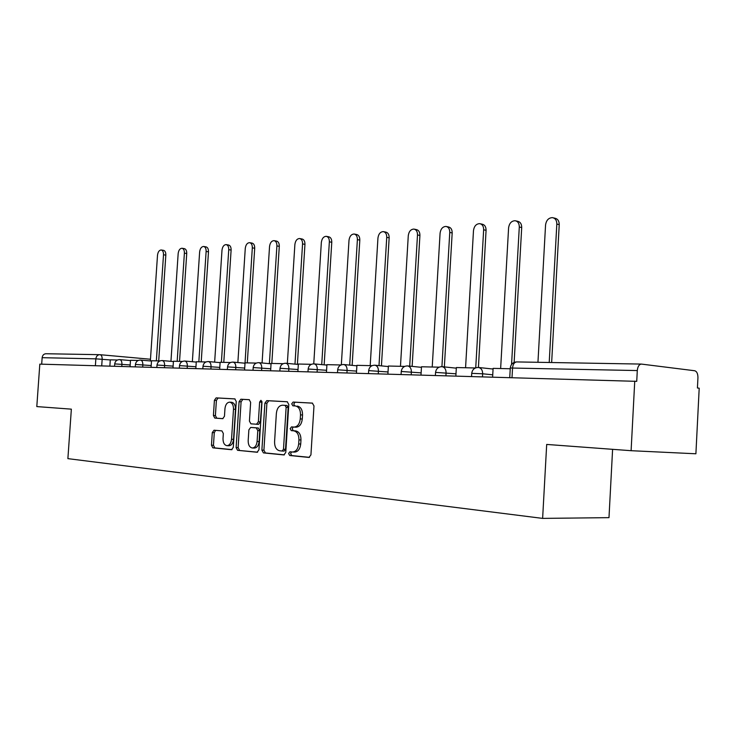 <?xml version="1.0" encoding="UTF-8"?>
<svg xmlns="http://www.w3.org/2000/svg" width="736" height="736" viewBox="0 0 736 736"><rect width="100%" height="100%" fill="white"/><g stroke="black" fill="none" stroke-linecap="round" stroke-linejoin="round"><path stroke-width="1.1" d="M288.595 453.514L289.717 455.51L308.973 457.433L310.932 454.885L313.987 405.922L312.331 403.107L293.094 402.068L291.723 403.862L292.845 405.803L295.348 405.941C298.77 406.686 300.49 409.658 300.518 414.874L300.26 418.904C299.589 424.065 297.51 426.797 294.023 427.082L291.511 426.889L290.159 428.665L291.29 430.634L293.738 430.827C297.178 431.618 298.917 434.636 298.945 439.898L298.687 443.937C298.034 449.024 295.992 451.72 292.551 452.014L289.929 451.766L288.595 453.514M291.53 451.913L290.619 453.588L291.75 455.575L309.506 457.35M312.588 403.153L295.108 402.206L293.747 404L294.694 405.904M293.268 427.027L292.183 428.775L293.314 430.735L295.762 430.928L293.738 430.827M214.01 430.22L212.29 432.584L211.462 445.197L212.851 447.847L231.555 449.714L233.284 447.322L236.256 401.525L234.821 398.894L216.126 397.872L214.406 400.283L213.412 415.49L214.802 418.094L222.723 418.674L224.462 416.263L224.958 408.646C225.483 404.561 227.056 402.399 229.678 402.16C232.226 402.739 233.496 405.076 233.496 409.188L231.536 439.282C231.03 443.311 229.485 445.446 226.918 445.676C224.305 445.087 223.008 442.704 223.008 438.509L223.339 433.532L221.922 430.882L214.01 430.22M516.948 361.928L641.369 364.081L694.71 370.751C696.854 371.422 697.93 373.768 697.94 377.78L697.424 387.992L699.2 388.194L695.897 453.781L631.102 450.699L546.692 444.434L542.625 518.392L67.887 458.638L71.355 409.152L36.8 406.585L39.818 364.127L636.732 381.349L637.293 370.558L510.278 368.009M631.102 450.699L634.745 381.128M261.887 450.11L263.424 452.888L283.884 454.931L285.77 452.438L288.797 404.496L287.215 401.746L266.763 400.632L264.896 403.144L261.887 450.11L263.911 450.184L265.438 452.962L284.39 454.848M257.223 452.263L237.572 450.312L236.118 447.598L239.09 401.681L240.874 399.225L249.154 399.676M261.869 401.249L260.369 421.894L258.538 424.359L250.921 423.835L249.43 421.13L250.645 402.334L249.173 399.676M258.538 424.359L256.524 424.258L258.354 421.783L259.624 402.068L260.921 400.31L261.979 402.196L258.934 449.816L257.076 452.254M612.6 449.328L608.985 517.647L542.625 518.392M41.685 364.182L42.145 357.687C42.513 355.24 43.774 353.924 45.926 353.74L99.728 354.678C97.529 354.872 96.241 356.261 95.855 358.846L42.145 357.687M641.369 364.081C639.078 364.403 637.716 366.565 637.293 370.558M294.437 452.07L294.584 452.088C298.016 451.794 300.067 449.107 300.72 444.02L298.687 443.937M295.762 430.928C299.212 431.719 300.941 434.737 300.969 439.981L300.72 444.02M294.152 427.092L296.047 427.193C299.534 426.898 301.613 424.175 302.284 419.023L300.26 418.904M297.362 406.079L297.326 406.079C300.794 406.815 302.514 409.786 302.542 414.994L302.284 419.023M287.463 401.792L268.769 400.77L266.901 403.282L263.911 450.184M282.136 451.012L283.489 449.264L286.138 407.275L285.034 405.352L282.486 405.205C279.073 405.518 277.03 408.222 276.377 413.31L274.574 441.784C274.574 446.927 276.248 449.926 279.597 450.763L282.136 451.012M282.238 451.012L284.197 451.085L285.513 449.337L283.489 449.264M285.044 405.352L287.049 405.481L288.162 407.413L285.513 449.337M257.609 452.18L237.572 450.312M249.403 399.712L242.88 399.363L241.086 401.819L238.124 447.672L239.577 450.386M248.179 440.662C248.179 444.949 249.55 447.387 252.282 447.994C254.969 447.755 256.57 445.574 257.094 441.462L257.793 430.615L256.275 427.883L250.672 427.441L248.869 429.888L248.179 440.662M252.282 447.994L254.297 448.068C256.984 447.828 258.584 445.657 259.109 441.545L257.094 441.462M252.641 427.542L258.29 427.984L259.799 430.716L259.109 441.545M226.918 445.676L228.924 445.758C231.49 445.519 233.027 443.394 233.542 439.374L231.536 439.282M229.678 402.16L231.665 402.298C234.223 402.868 235.492 405.214 235.492 409.317L233.542 439.374M235.051 398.93L218.114 398.01L216.393 400.412L215.4 415.601L216.789 418.204L222.971 418.655M215.63 430.348L214.277 432.676L213.458 445.271L214.848 447.92L232.024 449.632M553.435 217.865L554.861 218.206C557.75 218.831 559.204 220.975 559.231 224.636L556.83 224.075C556.802 220.404 555.349 218.261 552.46 217.635C548.605 217.792 546.296 220.23 545.56 224.958L537.952 362.287M559.231 224.636L551.65 362.526M492.614 377.071L493.102 368.368L510.241 368.754M556.83 224.075L549.212 362.48M515.982 220.91L517.546 221.26C520.297 221.867 521.686 223.956 521.704 227.544L519.294 227.01C519.276 223.413 517.886 221.315 515.136 220.717C511.483 220.883 509.303 223.256 508.594 227.838L500.636 368.543M521.704 227.544L514.133 362.416M455.86 376.022L456.348 367.549L475.382 367.972M519.294 227.01L511.566 364.43M480.433 223.808L482.108 224.176C484.739 224.747 486.054 226.798 486.073 230.304L483.653 229.788C483.644 226.274 482.319 224.222 479.688 223.643C476.229 223.818 474.159 226.127 473.487 230.58L465.566 367.761M486.073 230.304L478.428 367.476C481.197 368.028 482.614 370.134 482.669 373.787L471.73 373.354M421.001 375.02L421.489 366.776L439.116 367.163M483.653 229.788L475.732 367.834M446.632 226.568L448.399 226.936C450.92 227.498 452.18 229.494 452.18 232.935L449.76 232.429C449.76 228.988 448.5 226.982 445.979 226.43C442.704 226.605 440.735 228.859 440.082 233.192L432.225 367.016M452.18 232.935L444.36 366.914M387.9 374.072L388.387 366.031L404.717 366.399M449.76 232.429L441.922 366.666M414.469 229.2L416.309 229.577C418.72 230.11 419.916 232.07 419.916 235.437L417.496 234.95C417.496 231.573 416.3 229.614 413.89 229.08C410.771 229.264 408.903 231.454 408.278 235.667L400.467 366.307M419.916 235.437L412.142 366.39M356.426 373.18L356.905 365.332L372.039 365.672M417.496 234.95L409.694 366.142M383.806 231.711L385.719 232.088C388.019 232.604 389.169 234.517 389.16 237.82L386.74 237.351C386.75 234.039 385.6 232.125 383.3 231.61C380.337 231.794 378.552 233.938 377.945 238.041L370.199 365.626M389.16 237.82L381.432 365.866M326.453 372.324L326.931 364.66L340.97 364.973M386.74 237.351L378.994 365.617M354.559 234.103L356.518 234.48C358.726 234.986 359.821 236.854 359.812 240.102L357.392 239.642C357.411 236.394 356.316 234.526 354.108 234.02C351.284 234.204 349.582 236.302 349.002 240.295L341.329 364.835M359.812 240.102L352.139 365.36M297.887 371.505L298.356 364.026L311.383 364.32M357.392 239.642L349.701 365.111M326.618 236.403L328.624 236.771C330.74 237.259 331.789 239.09 331.77 242.273L329.36 241.831C329.388 238.648 328.339 236.808 326.214 236.32C323.527 236.514 321.899 238.556 321.338 242.457L313.757 363.851M331.77 242.273L324.153 364.854M270.627 370.723L271.087 363.418L283.176 363.685M329.36 241.831L321.724 364.624M324.328 364.872L325.487 364.982M326.904 365.038L325.496 364.9M299.911 238.593L301.944 238.961C303.977 239.439 304.98 241.233 304.952 244.352L302.56 243.92C302.588 240.801 301.576 238.998 299.552 238.528C296.976 238.722 295.421 240.718 294.878 244.518L287.353 363.409M304.952 244.352L297.399 364.265M244.582 369.978L245.042 362.839L256.257 363.087M302.56 243.92L294.98 364.136M296.028 364.237L298.338 364.283M274.344 240.7L276.405 241.058C278.355 241.518 279.321 243.276 279.294 246.339L276.902 245.925C276.929 242.862 275.972 241.095 274.022 240.635C271.566 240.828 270.075 242.788 269.542 246.496L262.08 362.977M279.294 246.339L271.823 363.437M219.678 369.27L220.128 362.278L230.543 362.517M276.902 245.925L269.385 363.639L271.078 363.676M249.844 242.714L251.933 243.073C253.81 243.515 254.73 245.244 254.702 248.244L252.319 247.839C252.356 244.83 251.436 243.11 249.559 242.659C247.204 242.852 245.778 244.766 245.272 248.391L237.866 362.554M254.702 248.244L247.296 362.885M195.831 368.589L196.282 361.753L205.951 361.965M252.319 247.839L245.024 363.087M226.366 244.646L228.464 245.005C230.267 245.438 231.15 247.121 231.113 250.074L228.749 249.679C228.786 246.726 227.902 245.033 226.099 244.6C223.854 244.794 222.474 246.67 221.987 250.212L214.645 362.14M231.113 250.074L223.781 362.36M172.988 367.936L173.438 361.238L182.408 361.44M228.749 249.679L221.389 362.314M203.826 246.505L205.933 246.854C207.672 247.268 208.518 248.934 208.481 251.832L206.126 251.445C206.172 248.547 205.326 246.882 203.587 246.459C201.425 246.661 200.109 248.492 199.631 251.951L192.354 361.735M208.481 251.832L201.213 361.864M151.082 367.31L151.524 360.75L159.859 360.934M206.126 251.445L198.84 361.808M182.169 248.29L184.285 248.63C185.969 249.035 186.778 250.672 186.732 253.515L184.396 253.147C184.442 250.295 183.632 248.658 181.958 248.253C179.888 248.446 178.618 250.24 178.158 253.635L170.945 361.339M186.732 253.515L179.538 361.376M130.06 366.703L130.493 360.281L138.221 360.456M184.396 253.147L177.174 361.321M161.359 250.001L163.484 250.341C165.094 250.737 165.885 252.338 165.83 255.134L163.512 254.776C163.558 251.97 162.776 250.369 161.166 249.973C159.178 250.166 157.955 251.924 157.504 255.245L150.356 360.953M165.83 255.134L158.709 360.916M109.857 366.132L110.299 359.83L117.456 359.996M163.512 254.776L156.354 360.861M291.75 455.575L289.717 455.51M293.314 430.735L291.29 430.634M110.29 359.941L95.855 358.846L95.386 365.718M101.706 365.893L102.166 359.232C102.212 356.564 101.504 355.056 100.041 354.697L150.475 359.242L100.16 354.706M130.18 364.964L114.715 363.897M121.79 366.473L121.937 364.265C121.974 361.542 121.228 359.987 119.71 359.619C116.868 359.665 115.202 361.082 114.715 363.869L114.549 366.261M151.202 365.534L135.433 364.449M142.692 367.071L142.839 364.817C142.876 362.038 142.103 360.456 140.512 360.07C137.623 360.125 135.93 361.569 135.433 364.421L135.268 366.859M173.107 366.132L157.007 365.019M164.468 367.687L164.625 365.387C164.652 362.554 163.843 360.944 162.187 360.548C159.243 360.594 157.522 362.075 157.016 364.982L156.842 367.476M195.951 366.749L179.51 365.608M187.183 368.34L187.34 365.994C187.367 363.096 186.512 361.45 184.791 361.045C181.792 361.091 180.026 362.6 179.51 365.571L179.345 368.12M219.797 367.393L202.998 366.234M210.892 369.021L211.048 366.62C211.066 363.658 210.183 361.974 208.38 361.56C205.316 361.606 203.522 363.152 202.998 366.197L202.832 368.791M244.702 368.074L227.525 366.878M235.667 369.73L235.824 367.273C235.833 364.246 234.904 362.526 233.027 362.103C229.899 362.149 228.068 363.731 227.534 366.841L227.36 369.49M270.747 368.773L253.184 367.558M261.574 370.466L261.731 367.954C261.74 364.863 260.756 363.106 258.796 362.664C255.604 362.71 253.727 364.329 253.184 367.512L253.009 370.217M298.016 369.518L280.03 368.267M288.696 371.238L288.852 368.672C288.852 365.516 287.831 363.704 285.77 363.253C282.504 363.299 280.591 364.955 280.03 368.221L279.855 370.99M326.582 370.291L308.163 369.012M317.115 372.057L317.28 369.417C317.271 366.188 316.195 364.338 314.033 363.869C310.693 363.924 308.734 365.617 308.163 368.957L307.988 371.79M356.555 371.11L337.677 369.794M346.941 372.904L347.107 370.208C347.088 366.905 345.948 365.001 343.694 364.522C340.262 364.568 338.256 366.307 337.677 369.73L337.502 372.637M388.028 371.965L368.662 370.613M378.267 373.805L378.433 371.036C378.405 367.65 377.209 365.7 374.836 365.203C371.321 365.249 369.26 367.034 368.672 370.548L368.488 373.52M421.13 372.867L401.249 371.478M411.212 374.744L411.378 371.91C411.341 368.432 410.081 366.436 407.588 365.921C403.972 365.967 401.865 367.798 401.258 371.404L401.074 374.449M455.989 373.814L435.565 372.388M445.906 375.737L446.08 372.821C446.034 369.26 444.691 367.209 442.069 366.675C438.362 366.721 436.19 368.598 435.565 372.306L435.381 375.434M492.734 374.817L482.669 373.787L482.494 376.777M407.413 365.912L421.461 367.338M374.67 365.194L388.35 366.565M343.537 364.513L356.877 365.82M313.904 363.869L326.904 365.12M285.642 363.244L298.328 364.458M258.676 362.655L271.069 363.823M232.916 362.094L245.014 363.216M208.279 361.551L220.11 362.636M184.699 361.036L196.264 362.084M162.104 360.548L173.42 361.56M140.429 360.07L151.506 361.054M119.628 359.61L130.474 360.566M512.008 377.623L512.56 367.862C512.983 364.191 514.363 362.204 516.7 361.919C513.001 362.195 510.867 364.191 510.287 367.89L509.744 377.559M300.969 439.981L298.945 439.898M302.542 414.994L300.518 414.874M295.108 402.206L293.094 402.068M266.901 403.282L264.896 403.144M268.769 400.77L266.763 400.632M265.438 452.962L263.424 452.888M288.162 407.413L286.138 407.275M238.124 447.672L236.118 447.598M241.086 401.819L239.09 401.681M242.88 399.363L240.874 399.225M260.369 421.894L258.354 421.783M261.63 402.196L259.624 402.068M259.799 430.716L257.793 430.615M258.29 427.984L256.275 427.883M252.696 427.552L250.691 427.441M235.492 409.317L233.496 409.188M216.789 418.204L214.802 418.094M215.4 415.601L213.412 415.49M216.393 400.412L214.406 400.283M218.114 398.01L216.126 397.872M214.848 447.92L212.851 447.847M213.458 445.271L211.462 445.197M214.277 432.676L212.29 432.584M471.555 376.464L471.739 373.262C472.374 369.444 474.61 367.522 478.428 367.476M493.065 369.04L478.63 367.494M456.311 368.166L442.244 366.694M294.584 452.088L292.551 452.014M296.047 427.193L294.023 427.082M284.197 451.085L282.173 451.012M287.058 405.481L285.034 405.352M252.687 427.542L250.672 427.441"/></g></svg>

